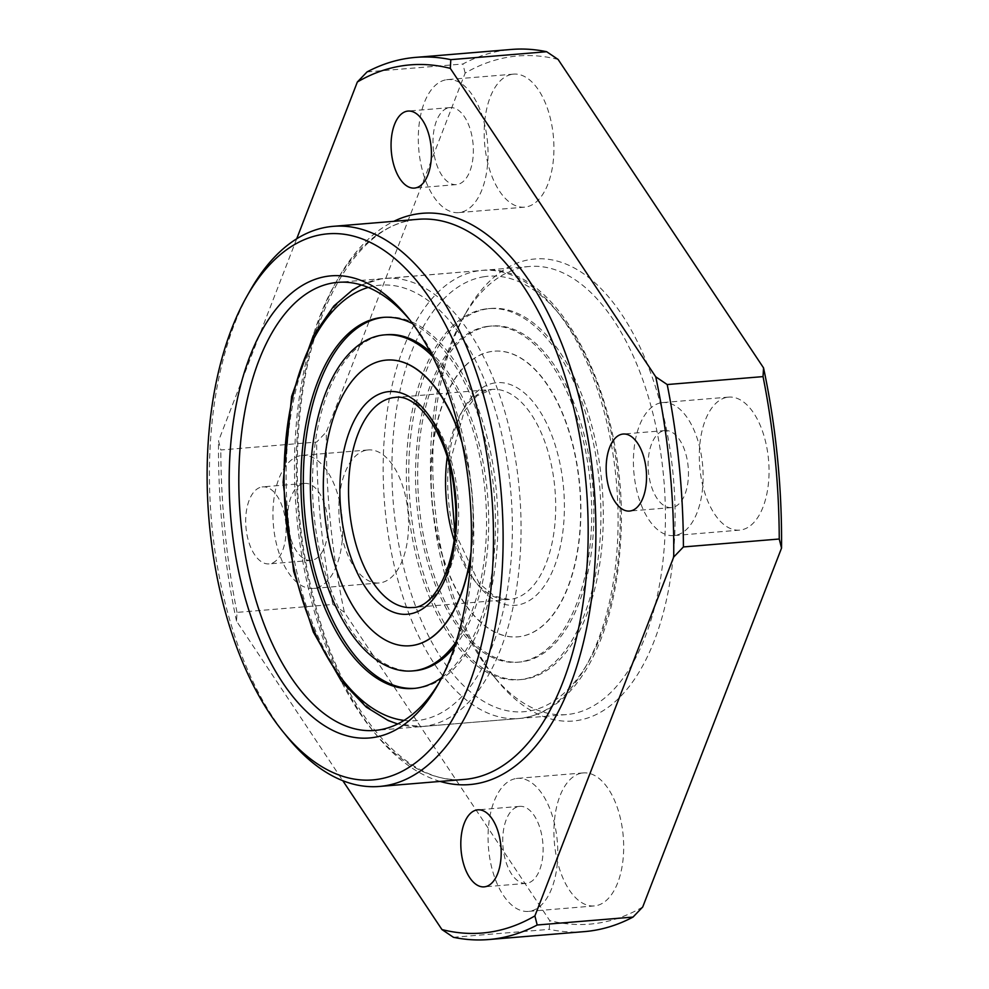 <?xml version="1.0" encoding="UTF-8"?>
<svg xmlns="http://www.w3.org/2000/svg" width="989" height="989" viewBox="0 0 989 989"><rect width="100%" height="100%" fill="white"/><g stroke="black" fill="none" stroke-linecap="round" stroke-linejoin="round"><path stroke-width="0.74" stroke-dasharray="4.95 3.71" d="M664.447 430.635A38.645 20.003 85.3 0 1 665.09 430.561A38.645 20.003 85.3 0 1 688.22 467.426A38.645 20.003 85.3 0 1 671.469 507.58A38.645 20.003 85.3 0 1 648.401 471.345A38.645 20.003 85.3 0 1 664.447 430.635M661.653 402.684A66.745 34.566 85.3 0 1 662.778 402.56A66.745 34.566 85.3 0 1 702.722 466.215A66.745 34.566 85.3 0 1 673.781 535.581A66.745 34.566 85.3 0 1 633.937 473.002A66.745 34.566 85.3 0 1 661.653 402.684M642.714 907A435.568 225.541 85.3 0 1 549.748 920.623L344.333 612.191A435.568 225.541 85.3 0 1 326.345 431.97L465.151 73.087A435.568 225.541 85.3 0 1 558.117 59.451M727.545 397.232A66.745 34.566 85.3 0 1 728.658 397.108A66.745 34.566 85.3 0 1 768.614 460.763A66.745 34.566 85.3 0 1 739.673 530.129A66.745 34.566 85.3 0 1 699.816 467.55A66.745 34.566 85.3 0 1 727.545 397.232M512.438 74.262A66.745 34.566 85.3 0 1 513.563 74.138A66.745 34.566 85.3 0 1 553.506 137.792A66.745 34.566 85.3 0 1 524.566 207.158A66.745 34.566 85.3 0 1 484.709 144.579A66.745 34.566 85.3 0 1 512.438 74.262M367.08 450.069A66.745 34.566 85.3 0 1 368.205 449.946A66.745 34.566 85.3 0 1 408.148 513.612A66.745 34.566 85.3 0 1 379.207 582.966A66.745 34.566 85.3 0 1 339.363 520.399A66.745 34.566 85.3 0 1 367.08 450.069M582.187 773.039A66.745 34.566 85.3 0 1 583.3 772.916A66.745 34.566 85.3 0 1 623.255 836.583A66.745 34.566 85.3 0 1 594.315 905.936A66.745 34.566 85.3 0 1 554.458 843.37A66.745 34.566 85.3 0 1 582.187 773.039M530.92 259.439A231.834 120.052 85.3 0 1 673.732 550.811A231.834 120.052 85.3 0 1 496.738 679.938A231.834 120.052 85.3 0 1 466.301 312.116A231.834 120.052 85.3 0 1 530.92 259.439M584.45 931.613A442.59 229.188 85.3 0 1 549.254 929.351L549.748 920.623M525.629 266.919A224.812 116.418 85.3 0 1 529.399 266.486A224.812 116.418 85.3 0 1 663.965 480.938A224.812 116.418 85.3 0 1 566.487 714.577A224.812 116.418 85.3 0 1 492.485 674.683A224.812 116.418 85.3 0 1 462.963 318.013A224.812 116.418 85.3 0 1 525.629 266.919M409.619 319.682A224.812 116.418 85.3 0 1 411.745 322.253A224.812 116.418 85.3 0 1 441.267 678.924A224.812 116.418 85.3 0 1 439.598 681.804M296.712 238.769L218.532 440.896L220.819 449.983L316.641 442.058L326.345 431.97M367.043 71.925L462.877 64.001A442.59 229.188 85.3 0 1 511.437 49.45M465.151 73.087L462.877 64.001M453.419 937.288L549.254 929.351M344.333 612.191L332.86 604.452L237.026 612.389L236.519 621.117L342.8 780.692M516.295 778.504A66.745 34.566 85.3 0 1 517.42 778.368A66.745 34.566 85.3 0 1 557.363 842.035A66.745 34.566 85.3 0 1 528.435 911.401A66.745 34.566 85.3 0 1 488.578 848.822A66.745 34.566 85.3 0 1 516.295 778.504M519.089 806.455A38.645 20.003 85.3 0 1 519.732 806.369A38.645 20.003 85.3 0 1 542.862 843.234A38.645 20.003 85.3 0 1 526.111 883.387A38.645 20.003 85.3 0 1 503.042 847.165A38.645 20.003 85.3 0 1 519.089 806.455M262.06 486.947A38.645 20.003 85.3 0 1 262.703 486.872A38.645 20.003 85.3 0 1 285.833 523.737A38.645 20.003 85.3 0 1 269.082 563.891A38.645 20.003 85.3 0 1 246.001 527.656A38.645 20.003 85.3 0 1 262.06 486.947M236.519 621.117A435.568 225.541 85.3 0 1 218.532 440.896M332.86 604.452A442.59 229.188 85.3 0 1 316.641 442.058M237.026 612.389A442.59 229.188 85.3 0 1 220.819 449.983M286.946 736.582A281.012 145.519 85.3 0 1 250.056 290.741M303.982 483.485A38.645 20.003 85.3 0 1 304.637 483.398A38.645 20.003 85.3 0 1 327.755 520.263A38.645 20.003 85.3 0 1 311.003 560.417A38.645 20.003 85.3 0 1 287.935 524.195A38.645 20.003 85.3 0 1 303.982 483.485M301.188 455.533A66.745 34.566 85.3 0 1 302.313 455.397A66.745 34.566 85.3 0 1 342.256 519.064A66.745 34.566 85.3 0 1 313.328 588.43A66.745 34.566 85.3 0 1 273.471 525.851A66.745 34.566 85.3 0 1 301.188 455.533M449.34 107.665A38.645 20.003 85.3 0 1 449.995 107.591A38.645 20.003 85.3 0 1 473.113 144.456A38.645 20.003 85.3 0 1 456.362 184.609A38.645 20.003 85.3 0 1 433.293 148.375A38.645 20.003 85.3 0 1 449.34 107.665M446.546 79.713A66.745 34.566 85.3 0 1 447.671 79.59A66.745 34.566 85.3 0 1 487.614 143.244A66.745 34.566 85.3 0 1 458.686 212.61A66.745 34.566 85.3 0 1 418.829 150.031A66.745 34.566 85.3 0 1 446.546 79.713M414.762 688.344A186.167 96.403 -94.7 0 0 415.961 688.27A186.167 96.403 -94.7 0 0 496.676 494.772A186.167 96.403 -94.7 0 0 385.253 317.197A186.167 96.403 -94.7 0 0 384.053 317.308M441.935 677.354A186.167 96.403 -94.7 0 0 494.277 494.97A186.167 96.403 -94.7 0 0 412.66 323.687M471.061 551.949A143.318 74.212 -94.7 0 0 462.011 442.59M386.501 360.095A143.318 74.212 -94.7 0 0 384.214 360.355A143.318 74.212 -94.7 0 0 324.676 511.239A143.318 74.212 -94.7 0 0 410.151 645.743M470.937 554.606A143.318 74.212 -94.7 0 0 461.455 440.006M524.504 679.183A186.167 96.403 85.3 0 1 521.376 679.542A186.167 96.403 85.3 0 1 410.212 504.983A186.167 96.403 85.3 0 1 487.54 308.828A186.167 96.403 85.3 0 1 490.668 308.469A186.167 96.403 85.3 0 1 601.831 483.028A186.167 96.403 85.3 0 1 524.504 679.183M491.793 351.454A143.318 74.212 -94.7 0 0 432.267 502.461A143.318 74.212 -94.7 0 0 517.84 636.829A143.318 74.212 -94.7 0 0 579.974 487.886A143.318 74.212 -94.7 0 0 494.203 351.182A143.318 74.212 -94.7 0 0 491.793 351.454M491.545 351.478A143.318 74.212 -94.7 0 0 432.02 502.474A143.318 74.212 -94.7 0 0 517.606 636.854A143.318 74.212 -94.7 0 0 579.739 487.898A143.318 74.212 -94.7 0 0 493.956 351.194A143.318 74.212 -94.7 0 0 491.545 351.478M489.036 326.321A168.612 87.304 -94.7 0 0 419.002 503.97A168.612 87.304 -94.7 0 0 519.682 662.061A168.612 87.304 -94.7 0 0 592.794 486.823A168.612 87.304 -94.7 0 0 491.867 325.987A168.612 87.304 -94.7 0 0 489.036 326.321M485.142 309.025A186.167 96.403 -94.7 0 0 407.814 505.181A186.167 96.403 -94.7 0 0 518.978 679.74A186.167 96.403 -94.7 0 0 599.693 486.254A186.167 96.403 -94.7 0 0 488.269 308.667A186.167 96.403 -94.7 0 0 485.142 309.025M486.885 326.494A168.612 87.304 -94.7 0 0 416.851 504.143A168.612 87.304 -94.7 0 0 517.531 662.234A168.612 87.304 -94.7 0 0 590.631 486.996A168.612 87.304 -94.7 0 0 489.716 326.172A168.612 87.304 -94.7 0 0 486.885 326.494M386.699 334.702A168.612 87.304 -94.7 0 0 383.868 335.024A168.612 87.304 -94.7 0 0 313.834 512.673A168.612 87.304 -94.7 0 0 414.515 670.765M454.656 646.583A168.612 87.304 -94.7 0 0 487.614 495.526A168.612 87.304 -94.7 0 0 430.264 351.948M456.189 641.812A168.612 87.304 -94.7 0 0 432.564 356.399M440.154 781.421A286.637 148.424 85.3 0 1 298.208 511.202A286.637 148.424 85.3 0 1 393.795 221.326M413.439 219.842A281.012 145.519 85.3 0 1 418.149 219.298L413.686 219.818C363.272 225.64 316.925 294.228 302.733 391.273C291.174 472.804 297.949 552.653 323.069 630.834C354.087 725.988 413.081 785.353 464.509 779.406A281.012 145.519 85.3 0 1 296.712 515.924A281.012 145.519 85.3 0 1 413.439 219.842M484.326 276.685A218.482 113.142 -94.7 0 0 419.781 616.901A218.482 113.142 -94.7 0 0 613.946 588.43A218.482 113.142 -94.7 0 0 484.326 276.685M404.068 720.412A218.482 113.142 -94.7 0 0 511.548 501.72A218.482 113.142 -94.7 0 0 376.512 285.611A218.482 113.142 -94.7 0 0 368.229 287.428M381.284 278.873A224.812 116.418 -94.7 0 0 287.898 515.739A224.812 116.418 -94.7 0 0 422.142 726.519A224.812 116.418 -94.7 0 0 519.608 492.881A224.812 116.418 -94.7 0 0 385.055 278.441A224.812 116.418 -94.7 0 0 381.284 278.873M454.087 540.031A105.378 54.568 -94.7 0 0 509.323 599.47L412.289 607.506A105.378 54.568 -94.7 0 0 457.981 497.986A105.378 54.568 -94.7 0 0 394.908 397.467L491.941 389.431A105.378 54.568 -94.7 0 0 490.161 389.629A105.378 54.568 -94.7 0 0 447.226 457.141M454.915 532.379L479.146 583.374L494.574 596.231L509.323 599.47A105.378 54.568 -94.7 0 0 555.014 489.951A105.378 54.568 -94.7 0 0 491.941 389.431L476.846 395.897L464.2 411.337L449.303 464.558M494.933 382.904A111.708 57.844 -94.7 0 0 461.925 556.832A111.708 57.844 -94.7 0 0 561.196 542.281A111.708 57.844 -94.7 0 0 494.933 382.904M478.305 270.838A224.812 116.418 -94.7 0 0 384.931 507.703A224.812 116.418 -94.7 0 0 519.176 718.496A224.812 116.418 -94.7 0 0 616.642 484.845A224.812 116.418 -94.7 0 0 482.088 270.405A224.812 116.418 -94.7 0 0 478.305 270.838M665.09 430.561L623.169 434.035M671.469 507.58L629.548 511.053M492.485 674.683L496.738 679.938M462.963 318.013L466.301 312.116M529.399 266.486L337.743 282.36M566.487 714.577L374.819 730.438M411.745 322.253L407.493 316.987M441.267 678.924L437.929 684.808M583.3 772.916L517.42 778.368M594.315 905.936L528.435 911.401M519.732 806.369L477.811 809.843M526.111 883.387L484.19 886.861M728.658 397.108L662.778 402.56M739.673 530.129L673.781 535.581M304.637 483.398L262.703 486.872M311.003 560.417L269.082 563.891M368.205 449.946L302.313 455.397M379.207 582.966L313.328 588.43M449.995 107.591L408.061 111.065M456.362 184.609L414.44 188.083M513.563 74.138L447.671 79.59M524.566 207.158L458.686 212.61M413.563 688.468L415.961 688.27M382.854 317.395L385.253 317.197M361.344 284.968L380.988 278.898L482.088 270.405C560.293 260.07 630.957 407.592 620.387 544.309C617.47 589.827 607.827 628.46 591.459 660.219C572.631 695.774 548.524 715.208 519.176 718.496L422.142 726.519L397.677 723.985M518.978 679.74L521.376 679.542M488.269 308.667L490.668 308.469M517.531 662.234L519.682 662.061M489.716 326.172L491.867 325.987"/><path stroke-width="1.48" d="M630.191 510.979A38.645 20.003 -94.7 0 0 646.237 470.257A38.645 20.003 -94.7 0 0 623.169 434.035A38.645 20.003 -94.7 0 0 622.514 434.109A38.645 20.003 -94.7 0 0 606.467 474.819A38.645 20.003 -94.7 0 0 629.548 511.053A38.645 20.003 -94.7 0 0 630.191 510.979M633.022 917.075L537.188 924.999L534.901 915.913L673.719 557.03L683.411 546.942L779.245 539.017L781.533 548.104L642.714 907L633.022 917.075A442.59 229.188 85.3 0 1 584.45 931.613L488.615 939.55A442.59 229.188 85.3 0 1 453.419 937.288L441.935 929.549L342.8 780.692M763.545 367.883L763.038 376.611L667.204 384.548L655.732 376.809L450.304 68.377L450.811 59.649L546.645 51.712L558.117 59.451L763.545 367.883A435.568 225.541 85.3 0 1 781.533 548.104M439.598 681.804A224.812 116.418 85.3 0 1 374.819 730.438A224.812 116.418 85.3 0 1 240.587 519.658A224.812 116.418 85.3 0 1 333.961 282.792A224.812 116.418 85.3 0 1 337.743 282.36A224.812 116.418 85.3 0 1 409.619 319.682M327.272 276.29A231.834 120.052 85.3 0 1 407.493 316.987A231.834 120.052 85.3 0 1 437.929 684.808A231.834 120.052 85.3 0 1 243.962 593.573A231.834 120.052 85.3 0 1 327.272 276.29M323.094 234.368A273.99 141.872 85.3 0 1 491.867 578.713A273.99 141.872 85.3 0 1 282.693 731.328A273.99 141.872 85.3 0 1 246.718 296.626A273.99 141.872 85.3 0 1 323.094 234.368M546.645 51.712A442.59 229.188 85.3 0 0 511.437 49.45L415.603 57.387A442.59 229.188 85.3 0 0 367.043 71.925L357.35 82L296.712 238.769M477.155 809.917A38.645 20.003 85.3 0 1 477.811 809.843A38.645 20.003 85.3 0 1 500.941 846.708A38.645 20.003 85.3 0 1 484.19 886.861A38.645 20.003 85.3 0 1 461.109 850.627A38.645 20.003 85.3 0 1 477.155 809.917M407.419 111.139A38.645 20.003 85.3 0 1 408.061 111.065A38.645 20.003 85.3 0 1 431.192 147.917A38.645 20.003 85.3 0 1 414.44 188.083A38.645 20.003 85.3 0 1 391.36 151.849A38.645 20.003 85.3 0 1 407.419 111.139M655.732 376.809A435.568 225.541 85.3 0 1 673.719 557.03M357.35 82A435.568 225.541 85.3 0 1 450.304 68.377M534.901 915.913A435.568 225.541 85.3 0 1 441.935 929.549M763.038 376.611A442.59 229.188 85.3 0 1 779.245 539.017M415.603 57.387A442.59 229.188 85.3 0 1 450.811 59.649M667.204 384.548A442.59 229.188 85.3 0 1 683.411 546.942M537.188 924.999A442.59 229.188 85.3 0 1 488.615 939.55M246.718 296.626L250.056 290.741A281.012 145.519 85.3 0 1 328.385 226.889A281.012 145.519 85.3 0 1 333.108 226.345A281.012 145.519 85.3 0 1 501.299 494.401A281.012 145.519 85.3 0 1 379.455 786.453A281.012 145.519 85.3 0 1 286.946 736.582L282.693 731.328M384.053 317.308A186.167 96.403 -94.7 0 0 382.125 317.556A186.167 96.403 -94.7 0 0 304.686 512.549A186.167 96.403 -94.7 0 0 414.762 688.344M412.66 323.687A186.167 96.403 -94.7 0 0 382.854 317.395A186.167 96.403 -94.7 0 0 379.727 317.753A186.167 96.403 -94.7 0 0 302.399 513.909A186.167 96.403 -94.7 0 0 413.563 688.468A186.167 96.403 -94.7 0 0 441.935 677.354M462.011 442.59A143.318 74.212 -94.7 0 0 386.39 360.095A143.318 74.212 -94.7 0 0 383.979 360.379A143.318 74.212 -94.7 0 0 324.454 511.375A143.318 74.212 -94.7 0 0 410.027 645.755A143.318 74.212 -94.7 0 0 471.061 551.949M410.151 645.743A143.318 74.212 -94.7 0 0 410.262 645.73A143.318 74.212 -94.7 0 0 470.937 554.606M461.455 440.006A143.318 74.212 -94.7 0 0 386.625 360.083A143.318 74.212 -94.7 0 0 386.501 360.095M432.564 356.399A168.612 87.304 -94.7 0 0 384.536 334.875A168.612 87.304 -94.7 0 0 381.705 335.197A168.612 87.304 -94.7 0 0 311.671 512.846A168.612 87.304 -94.7 0 0 412.351 670.938L414.515 670.765A168.612 87.304 -94.7 0 0 454.656 646.583M430.264 351.948A168.612 87.304 -94.7 0 0 386.699 334.702L384.536 334.875M412.351 670.938A168.612 87.304 -94.7 0 0 456.189 641.812M393.795 221.326A286.637 148.424 85.3 0 1 417.667 213.859A286.637 148.424 85.3 0 1 595.489 510.398A286.637 148.424 85.3 0 1 440.154 781.421M333.108 226.345L418.149 219.298A281.012 145.519 85.3 0 1 586.353 487.354A281.012 145.519 85.3 0 1 464.509 779.406L379.455 786.453M387.119 391.817A111.708 57.844 -94.7 0 0 354.111 565.757A111.708 57.844 -94.7 0 0 453.382 551.207A111.708 57.844 -94.7 0 0 387.119 391.817M368.229 287.428A218.482 113.142 -94.7 0 0 285.45 512.265A218.482 113.142 -94.7 0 0 404.068 720.412M393.14 397.665A105.378 54.568 -94.7 0 0 349.364 508.692A105.378 54.568 -94.7 0 0 412.289 607.506C436.891 608.692 461.826 553.964 454.631 494.871C450.18 437.954 417.914 392.67 394.908 397.467A105.378 54.568 -94.7 0 0 393.14 397.665M447.226 457.141A105.378 54.568 -94.7 0 0 454.087 540.031M397.677 723.985L388.294 720.585L366.338 707.147L341.254 680.927L313.328 632.058L293.659 571.345L283.126 482.212L291.631 396.354L313.253 335.79L333.812 306.046L352.579 289.901L361.344 284.968M454.915 532.379L449.303 464.558"/></g></svg>
